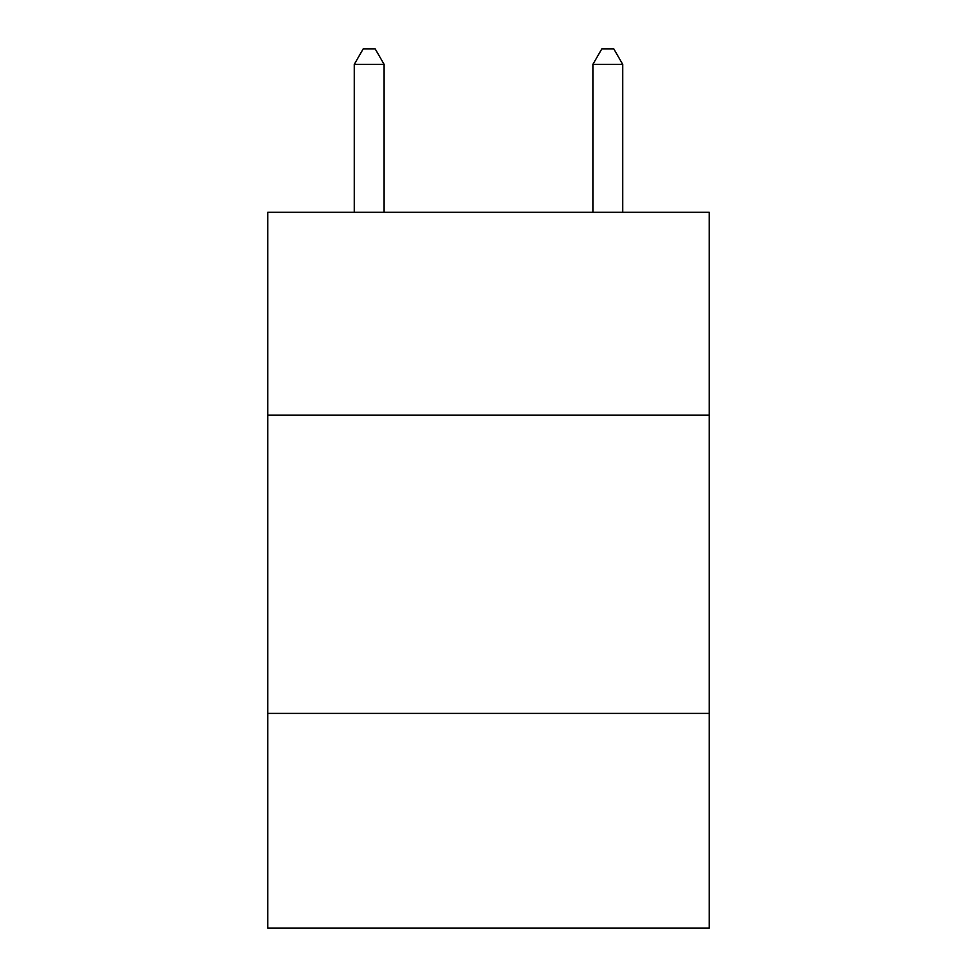 <?xml version="1.0" encoding="UTF-8"?>
<svg xmlns="http://www.w3.org/2000/svg" width="977" height="977" viewBox="0 0 977 977"><rect width="100%" height="100%" fill="white"/><g stroke="black" fill="none" stroke-linecap="round" stroke-linejoin="round"><path stroke-width="1.47" d="M709.217 415.127L709.217 212.302L267.783 212.302L267.783 415.127L709.217 415.127L709.217 928.15L267.783 928.15L267.783 415.127M709.217 713.393L267.783 713.393M384.108 212.302L384.108 64.36L354.272 64.36L354.272 212.302M354.272 64.36L363.224 48.85L375.156 48.85L384.108 64.36M622.728 212.302L622.728 64.36L592.892 64.36L592.892 212.302M592.892 64.36L601.844 48.85L613.776 48.85L622.728 64.36"/></g></svg>
